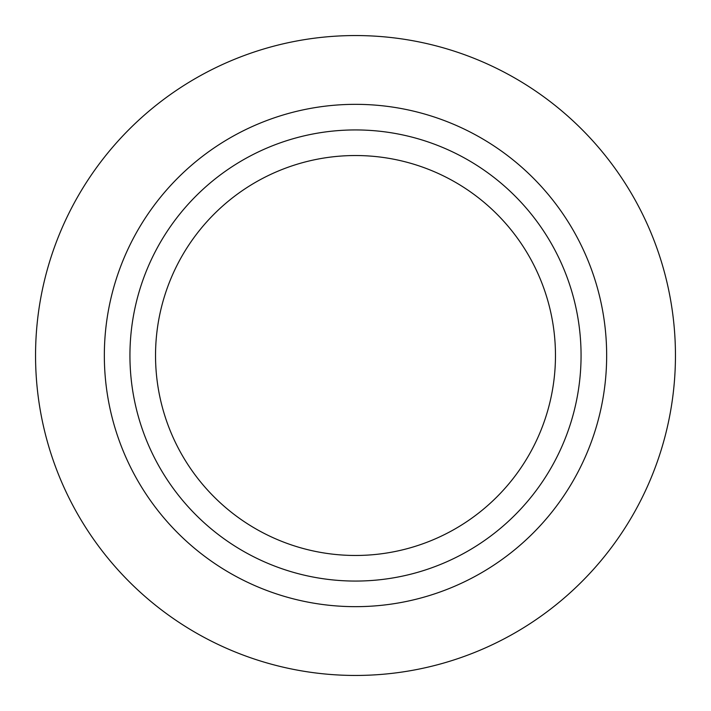 <?xml version="1.0" encoding="UTF-8"?>
<svg xmlns="http://www.w3.org/2000/svg" width="711" height="711" viewBox="0 0 711 711"><rect width="100%" height="100%" fill="white"/><g stroke="black" fill="none" stroke-linecap="round" stroke-linejoin="round"><path stroke-width="1.07" d="M581.065 355.5A225.565 225.565 0 0 1 355.5 581.065A225.565 225.565 0 0 1 129.935 355.5A225.565 225.565 0 0 1 355.5 129.935A225.565 225.565 0 0 1 581.065 355.5A225.565 225.565 0 0 0 355.5 129.935A225.565 225.565 0 0 0 129.935 355.5M35.55 355.5A319.95 319.95 0 0 0 355.5 675.45A319.95 319.95 0 0 0 675.45 355.5A319.95 319.95 0 0 0 355.5 35.55A319.95 319.95 0 0 0 35.55 355.5M155.531 355.5A199.969 199.969 0 0 0 355.5 555.469A199.969 199.969 0 0 0 555.469 355.5A199.969 199.969 0 0 0 355.5 155.531A199.969 199.969 0 0 0 155.531 355.5M104.339 355.5A251.161 251.161 0 0 1 355.5 104.339A251.161 251.161 0 0 1 606.661 355.5A251.161 251.161 0 0 1 355.5 606.661A251.161 251.161 0 0 1 104.339 355.5"/></g></svg>

